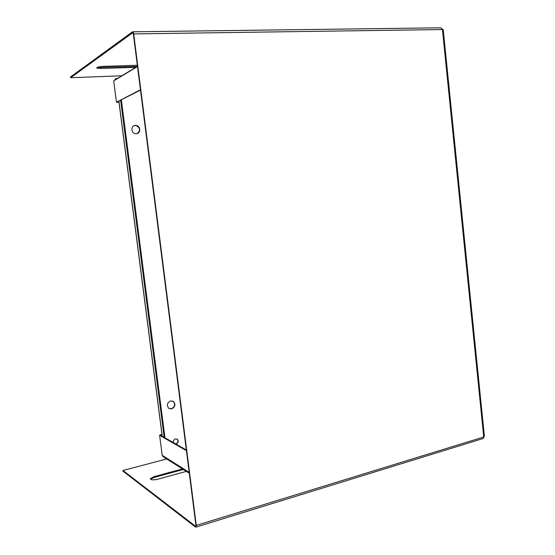 <?xml version="1.0" encoding="UTF-8"?>
<svg xmlns="http://www.w3.org/2000/svg" width="555" height="555" viewBox="0 0 555 555"><rect width="100%" height="100%" fill="white"/><g stroke="black" fill="none" stroke-linecap="round" stroke-linejoin="round"><path stroke-width="0.83" d="M137.501 66.558L113.706 80.884L116.467 102.21L140.457 89.737M116.467 102.21L140.498 90.09M114.614 80.336L115.856 79.309L115.752 78.526L117.251 78.47M114.337 80.503L115.752 78.526M117.119 102.175L118.971 102.113M117.14 102.314L118.985 102.217M186.425 450.66L159.611 435.287L160.319 435.113L186.334 449.98M189.186 472.354L162.213 455.357L159.611 435.287M162.213 455.357L163.288 456.8M161.977 434.634L160.194 434.87L161.949 434.433M175.935 444.035L176.15 443.993C178.412 442.772 178.828 441.197 177.406 439.262L175.498 438.887C173.77 439.602 173.118 440.857 173.535 442.668M175.664 443.882L175.886 443.84C178.141 442.619 178.557 441.045 177.135 439.116L176.996 439.012M136.384 133.727C140.866 133.623 140.852 126.186 136.363 125.472L135.316 125.395C130.855 125.472 130.8 132.86 135.254 133.637L136.384 133.727M137.314 133.54C140.595 130.543 140.2 127.886 136.121 125.569L134.032 125.714M171.648 408.862C175.234 406.947 175.838 404.477 173.451 401.452L170.635 400.918C167.048 402.798 166.438 405.261 168.782 408.307L171.648 408.862M169.192 408.563L171.384 408.737C174.971 406.822 175.567 404.359 173.181 401.327L172.744 401.064M116.044 79.476L118.291 78.123M164.176 437.312L120.657 100.386M164.967 437.77L121.372 100.018M482.572 438.679L483.37 438.429L483.724 436.993L442.439 29.533L440.802 27.805L132.888 31.802M183.337 469.481L154.04 477.453L150.565 479.27M166.701 458.957L122.96 470.48L123.057 471.23L195.61 527.139L196.172 527.035L196.276 525.398L483.724 436.993L484.39 436.195M182.456 468.926L153.936 476.676L150.405 478.597C150.648 479.992 153.034 480.214 157.571 479.263L186.348 471.389M122.96 470.48L195.492 526.202L195.908 525.113L133.373 34.133L132.631 32.821L70.672 77.728L121.691 75.792M443.251 29.928L442.439 29.533L133.693 33.904L196.276 525.398M133.693 33.904C133.429 32.294 133.034 31.593 132.499 31.802L70.561 76.923L70.672 77.728M137.196 66.447L97.104 67.446M135.753 67.315L100.67 68.487L96.702 68.071C96.653 67.252 99.026 66.676 103.813 66.357L137.342 65.275M442.529 29.54L442.349 29.013M116.099 79.296L137.467 66.281M162.254 436.216L118.943 101.274M195.866 526.091L195.492 526.202M100.67 68.487L100.566 67.648M154.04 477.453L153.936 476.676M117.188 78.505L115.759 78.56M116.106 79.323L115.724 79.337M162.879 456.543L189.304 473.248M118.867 101.315L162.171 436.168M483.37 438.429L196.172 527.035M443.237 29.741L484.418 436.473M150.481 479.18L150.405 478.597"/></g></svg>
